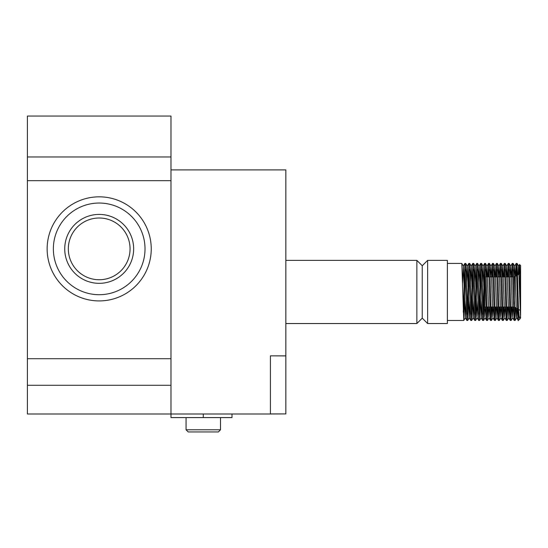 <?xml version="1.0" encoding="UTF-8"?>
<svg xmlns="http://www.w3.org/2000/svg" width="548" height="548" viewBox="0 0 548 548"><rect width="100%" height="100%" fill="white"/><g stroke="black" fill="none" stroke-linecap="round" stroke-linejoin="round"><path stroke-width="0.82" d="M99.188 283.33A34.462 34.462 0 0 1 64.733 248.874A34.462 34.462 0 0 1 99.188 214.412A34.462 34.462 0 0 1 133.65 248.874A34.462 34.462 0 0 1 99.188 283.33M99.188 218.001A30.873 30.873 0 0 0 68.322 248.874A30.873 30.873 0 0 0 99.188 279.74A30.873 30.873 0 0 0 130.061 248.874A30.873 30.873 0 0 0 99.188 218.001M145.021 248.874A45.833 45.833 0 0 0 99.188 203.041A45.833 45.833 0 0 0 53.362 248.874A45.833 45.833 0 0 0 99.188 294.708A45.833 45.833 0 0 0 145.021 248.874M99.188 196.828A52.046 52.046 0 0 0 47.142 248.874A52.046 52.046 0 0 0 99.188 300.921A52.046 52.046 0 0 0 151.241 248.874A52.046 52.046 0 0 0 99.188 196.828M170.983 156.981L170.983 116.06L27.4 116.06L27.4 180.676L170.983 180.676L170.983 156.981L27.4 156.981M27.4 385.278L170.983 385.278L170.983 413.993L27.4 413.993L27.4 180.676M27.4 358.714L170.983 358.714M513.757 276.87L514.38 276.87L514.38 304.181M485.275 276.87L484.706 276.87L484.706 307.024L485.973 307.024M520.566 317.772L518.593 266.123L519.525 264.513L520.6 265.568L520.6 315.052L519.86 272.945L519.525 264.513L519.196 274.096M447.374 263.41L461.813 263.43L463.759 320.484L465.327 269.527M464.896 263.41L465.759 263.43L466.232 271.767L467.711 320.484L466.869 320.484L466.711 319.511L464.896 263.41L463.272 312.127M518.449 318.477C518.031 326.553 517.613 310.928 517.223 291.947L516.223 263.41L517.093 263.43L518.449 308.62L519.168 316.634L519.853 319.08L520.6 315.278M519.853 319.08L518.202 320.484L516.49 316.908L515.168 273.671L514.647 266.123L514.079 276.87M518.449 320.484L518.449 308.62M515.093 320.484L514.25 320.484L514.093 319.511L512.277 263.41L513.14 263.43L513.62 271.767L514.935 319.511L515.709 307.791M514.88 307.312L514.682 314.367M511.14 320.484L510.277 320.464L510.147 319.511L508.332 263.41L509.195 263.43L509.667 271.767L510.983 319.511L511.777 307.024M510.942 307.024L510.736 314.367M509.345 307.024L508.777 317.772L507.222 320.464L506.352 320.484L506.194 319.511L504.379 263.41L505.242 263.43L505.722 271.767L507.037 319.511L507.832 307.024M506.989 307.024L506.784 314.367M503.249 320.484L502.379 320.464L502.249 319.511L500.434 263.41L501.297 263.43L501.769 271.767L503.085 319.511L503.886 307.024M503.043 307.024L502.838 314.367M499.297 320.484L498.433 320.464L498.296 319.511L496.481 263.41L497.351 263.43L497.824 271.767L499.139 319.511L499.934 307.024M499.098 307.024L498.886 314.367M497.502 307.024L496.933 317.772L495.371 320.464L494.508 320.484L494.351 319.511L492.536 263.41L493.399 263.43L493.871 271.767L495.193 319.511L495.988 307.024M495.145 307.024L494.94 314.367M491.398 320.484L490.535 320.464L490.405 319.511L488.583 263.41L489.453 263.43L489.926 271.767L491.241 319.511L492.036 307.024M491.2 307.024L490.987 314.367M487.453 320.484L486.61 320.484L486.453 319.511L484.638 263.41L485.501 263.43L485.98 271.767L487.295 319.511L488.09 307.024M487.247 307.024L487.042 314.367M483.5 320.484L482.637 320.464L482.507 319.511L480.692 263.41L481.555 263.43L482.028 271.767L483.5 320.484L484.706 282.515M484.638 263.41L483.096 314.367M481.877 300.845L481.137 317.772L479.582 320.464L478.712 320.484L478.555 319.511L476.739 263.41L477.603 263.43L478.082 271.767L479.555 320.484L481.117 269.527M480.692 263.41L479.144 314.367M475.609 320.484L474.739 320.464L474.609 319.511L472.794 263.41L473.657 263.43L474.13 271.767L475.609 320.484L477.171 269.527M477.931 300.845L477 316.908L475.157 266.123L476.719 263.43L475.198 314.367M471.657 320.484L470.794 320.464L470.657 319.511L468.841 263.41L469.711 263.43L470.184 271.767L471.657 320.484L473.225 269.527M472.794 263.41L471.246 314.367M470.033 300.845L469.294 317.772L467.732 320.464L469.273 269.527M468.841 263.41L467.3 314.367M516.463 275.671L516.654 269.527M514.647 266.123L516.202 263.43L515.606 276.165M512.483 276.87L512.709 269.527M512.277 263.41L511.64 276.87M508.53 276.87L508.756 269.527M508.332 263.41L507.695 276.87M504.585 276.87L504.811 269.527M505.393 307.024L504.64 316.908L502.797 266.123L504.359 263.43L503.742 276.87M500.632 276.87L500.858 269.527M500.434 263.41L499.797 276.87M496.687 276.87L496.913 269.527M496.481 263.41L495.844 276.87M492.741 276.87L492.967 269.527M492.536 263.41L491.899 276.87M488.789 276.87L489.015 269.527M489.604 307.024L488.85 316.908L487.008 266.123L488.563 263.43L487.946 276.87M484.843 276.87L485.069 269.527M427.632 260.362L447.374 260.362L447.374 323.532L427.632 323.532L427.632 260.362L422.248 265.746L422.248 318.148L427.632 323.532M422.248 265.746L416.864 260.362L416.864 323.532L285.844 323.532M186.06 429.783L220.515 429.783L218.364 431.94L188.211 431.94L186.06 429.783L186.06 417.583M220.515 429.783L220.515 417.583M232.003 413.993L232.003 417.583L170.983 417.583L170.983 413.993L270.411 413.993L270.411 355.844L285.844 355.912L285.844 169.901L170.983 169.901M270.411 413.918L285.844 413.918L285.844 355.912M270.411 413.993L285.844 413.918M170.983 385.278L170.983 180.676M270.411 355.844L285.844 355.844M518.593 266.123L518.093 274.726M517.196 308.647L516.62 317.772M513.291 307.024L512.538 316.908L511.222 273.671L510.695 266.123L510.126 276.87M508.777 317.772L506.804 266.129L506.181 276.87M502.797 266.123L502.228 276.87M501.447 307.024L500.694 316.908L499.379 273.671L498.851 266.123L498.283 276.87M496.933 317.772L494.954 266.129L494.337 276.87M493.549 307.024L492.796 316.908L491.481 273.671L490.953 266.123L490.385 276.87M487.008 266.123L486.439 276.87M485.651 307.024L484.898 316.908L483.11 266.129L482.322 283.008M481.137 317.772L479.164 266.129L478.37 283.008M475.157 266.123L474.424 283.008M473.979 300.845L473.184 317.772L471.266 266.129L470.472 283.008M469.294 317.772L467.314 266.129L466.526 283.008M466.088 300.845L465.286 317.772L463.368 266.129L462.581 283.008M518.648 309.49L518.62 311.031M203.287 417.583L203.287 413.993M514.38 276.87L516.826 275.459M517.655 274.986L519.874 273.699M486.117 276.87L489.227 276.87M490.063 276.87L493.173 276.87M494.015 276.87L497.118 276.87M497.961 276.87L501.071 276.87M501.906 276.87L505.016 276.87M505.859 276.87L508.969 276.87M509.804 276.87L512.914 276.87M463.759 320.484L447.374 320.484M422.248 318.148L416.864 323.532M416.864 260.362L285.844 260.362M461.813 263.43L463.368 266.129M463.786 320.464L465.341 317.772M465.759 263.43L467.314 266.129M469.711 263.43L471.266 266.129M471.684 320.464L473.239 317.772M473.657 263.43L475.212 266.129M475.63 320.464L477.192 317.772M477.603 263.43L479.164 266.129M481.555 263.43L483.11 266.129M483.528 320.464L485.083 317.772M485.501 263.43L487.062 266.129M487.48 320.464L489.035 317.772M489.453 263.43L491.008 266.129M491.426 320.464L492.981 317.772M493.399 263.43L494.954 266.129M497.351 263.43L498.906 266.129M499.324 320.464L500.879 317.772M501.297 263.43L502.852 266.129M503.27 320.464L504.824 317.772M505.242 263.43L506.804 266.129M509.195 263.43L510.75 266.129M511.168 320.464L512.723 317.772M513.14 263.43L514.702 266.129M515.113 320.464L516.675 317.772M517.093 263.43L518.648 266.129M519.915 318.998L520.6 317.806M514.23 320.464L512.668 317.772M512.25 263.43L510.695 266.123M510.277 320.464L508.722 317.772M508.304 263.43L506.749 266.123M506.331 320.464L504.776 317.772M502.379 320.464L500.824 317.772M500.406 263.43L498.851 266.123M498.433 320.464L496.878 317.772M496.461 263.43L494.906 266.123M494.488 320.464L492.926 317.772M492.508 263.43L490.953 266.123M490.535 320.464L488.98 317.772M486.59 320.464L485.028 317.772M484.617 263.43L483.055 266.123M482.637 320.464L481.082 317.772M480.665 263.43L479.11 266.123M478.692 320.464L477.137 317.772M474.739 320.464L473.184 317.772M472.766 263.43L471.212 266.123M470.794 320.464L469.239 317.772M468.821 263.43L467.266 266.123M466.848 320.464L465.286 317.772M464.868 263.43L463.313 266.123M486.816 307.024L489.926 307.024M490.761 307.024L493.871 307.024M494.714 307.024L497.824 307.024M498.659 307.024L501.769 307.024M502.612 307.024L505.715 307.024M506.558 307.024L509.667 307.024M510.503 307.024L513.613 307.024M514.456 307.065L517.613 308.887M518.504 309.401L520.484 310.545"/></g></svg>
